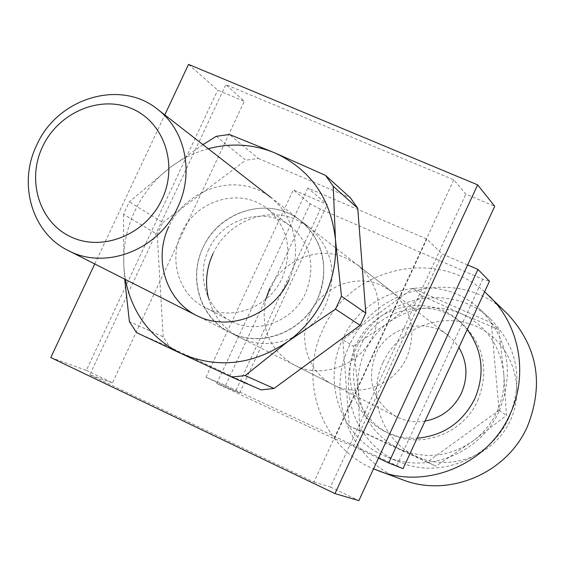<?xml version="1.0" encoding="UTF-8"?>
<svg xmlns="http://www.w3.org/2000/svg" width="565" height="565" viewBox="0 0 565 565"><rect width="100%" height="100%" fill="white"/><g stroke="black" fill="none" stroke-linecap="round" stroke-linejoin="round"><path stroke-width="0.42" stroke-dasharray="2.83 2.12" d="M317.587 298.906C302.812 332.58 259.9 348.598 229.63 332.277C200.116 318.024 187.905 278.368 202.976 247.639C219.262 210.152 270.24 195.603 300.481 220.534C323.985 241.552 329.685 267.676 317.587 298.906C332.947 266.426 318.611 226.035 287.719 212.956C257.047 199.396 217.631 215.745 202.976 247.639C187.877 279.336 201.006 319.38 231.65 333.251C262.068 347.595 302.692 331.591 317.587 298.906M208.365 297.684C213.033 315.496 223.345 328.661 239.292 337.171C269.138 353.259 311.407 337.517 325.941 304.373C337.842 273.637 332.206 247.908 309.034 227.187L296.448 219.714C266.433 205.921 226.961 222.257 212.956 253.805M94.751 263.968L164.789 114.914M188.533 64.382L217.723 90.174L244.285 101.312L225.852 84.637L453.78 179.804L465.85 194.162L494.735 206.267M50.786 357.539L86.339 370.343L217.723 90.174M86.339 370.343L112.47 382.837L244.285 101.312M112.47 382.837L89.828 374.772L225.852 84.637M89.828 374.772L313.942 482.009L453.78 179.804M313.942 482.009L330.454 487.037L465.85 194.162M330.454 487.037L358.874 500.618M269.583 288.772C282.288 260.027 318.413 245.302 345.95 258.028L357.49 264.907C378.762 283.905 384.016 307.381 373.239 335.335C360.075 365.47 321.485 379.673 294.075 364.912C269.547 350.194 260.119 328.322 265.797 299.295M309.931 313.688C297.43 339.325 308.066 372.589 333.053 384.652C358.69 398.452 394.645 385.323 406.842 357.334C416.822 331.365 411.864 309.5 391.969 291.745L381.17 285.304C355.442 273.347 321.718 286.949 309.931 313.688M378.479 458.159L353.344 446.364L334.416 438.765L216.734 383.501L239.588 392.972L205.985 377.201L225.59 385.379L403.092 468.653M467.636 264.971L442.24 254.038L426.815 239.073L307.819 187.997L327.276 204.53L293.306 189.897L310.157 203.781L320.369 209.107L482.722 279.223L489.488 281.208M205.985 377.201L293.306 189.897M239.588 392.972L327.276 204.53M216.734 383.501L307.819 187.997M334.416 438.765L426.815 239.073M353.344 446.364L442.24 254.038M396.814 465.567L482.722 279.223M236.099 390.168L320.369 209.107M225.59 385.379L310.157 203.781M425.014 421.102C414.957 422.662 405.444 421.222 396.468 416.772C373.02 401.856 366.099 381.036 375.711 354.312C387.484 326.831 425.396 316.725 448.059 335.405L454.027 340.963L458.928 347.517M507.66 314.084C461.993 266.645 375.047 285.127 349.347 345.759C324.783 395.655 350.131 461.577 402.598 479.77M484.615 291.78C435.424 246.969 349.114 268.326 322.827 329.805C297.896 380.626 321.457 447.508 373.543 468.851M382.957 362.582C366.826 396.8 381.954 440.601 416.031 456.252C449.867 472.418 494.516 455.694 510.435 420.332C526.855 385.196 510.287 340.97 475.928 326.238C441.809 310.99 398.593 328.145 382.957 362.582M467.241 329.473L458.166 320.122C426.999 292.444 372.766 306.018 356.155 344.869C340.596 376.735 354.933 418.404 386.954 432.43C396.475 436.78 406.532 438.708 417.125 438.207M477.792 400.465C489.488 370.195 483.944 344.255 461.16 322.629C430.219 295.149 376.382 308.61 359.905 347.164C344.459 378.783 358.711 420.148 390.5 434.068C421.539 449.295 463.462 433.397 477.792 400.465M499.389 410.536C514.51 371.897 508.069 338.209 480.073 309.479C439.379 269.901 364.863 286.992 342.475 339.579C321.259 382.802 342.086 439.641 386.672 456.781C427.585 474.551 480.836 453.088 499.389 410.536M509.206 417.175C523.882 379.631 517.589 346.875 490.328 318.9C450.708 280.353 378.162 296.879 356.416 348.019C335.801 390.055 356.155 445.354 399.568 462.043C439.408 479.339 491.197 458.512 509.206 417.175M497.101 411.412C502.638 399.18 504.849 386.453 503.74 373.225L506.48 415.409L472.368 441.477C483.181 433.602 491.43 423.581 497.101 411.412M353.393 346.14L389.066 322.099C378.55 329.889 370.499 339.72 364.926 351.599C359.474 363.528 357.207 375.993 358.118 388.995C361.077 416.405 374.736 436.357 399.088 448.843C424.393 459.592 448.815 457.142 472.368 441.477L436.025 466.104L359.771 430.558L358.118 388.995L353.393 346.14L342.828 339.735L412.881 288.376L422.013 295.905L461.4 313.716C436.025 303.673 411.913 306.47 389.066 322.099L422.013 295.905M503.74 373.225C500.209 345.406 486.098 325.567 461.4 313.716L498.831 329.628L503.74 373.225M412.881 288.376L491.268 322.742L499.022 410.374L427.055 462.205L349.262 425.939L342.828 339.735M349.262 425.939L359.771 430.558M491.268 322.742L498.831 329.628M427.055 462.205L436.025 466.104M499.022 410.374L506.48 415.409M208.683 249.645C196.062 275.416 206.048 308.603 230.541 320.899C256.192 335.25 293.03 321.76 305.644 293.002C315.976 266.228 310.955 243.96 290.579 226.205C264.943 205.724 222.37 218.175 208.683 249.645M181.598 232.858C168.427 259.716 178.717 294.259 204.142 307.021C230.774 321.93 269.117 307.805 282.295 277.803C293.101 249.878 287.924 226.692 266.772 208.252C240.153 186.987 195.893 200.059 181.598 232.858M202.99 144.647L170.206 167.459C154.859 179.162 143.023 193.781 134.682 211.31C126.511 228.924 122.895 247.258 123.827 266.306L125.352 279.463M208.245 148.736C194.494 152.508 181.817 158.751 170.206 167.459L129.329 201.846L123.509 214.241L157.225 234.327L162.769 222.511L129.329 201.846M216.24 136.327L245.775 160.192L258.36 158.461L229.397 134.463M136.603 332.658L170.086 347.369L163.172 336.846L129.413 321.647M123.509 214.241L123.827 266.306L124.681 279.124M258.36 158.461L350.385 197.828M288.955 280.155C305.164 245.916 290.198 203.449 257.81 189.798C225.647 175.644 184.268 192.962 168.808 226.544M261.108 389.885L170.086 347.369M163.172 336.846L157.225 234.327M162.769 222.511L245.775 160.192M239.292 337.171L229.63 332.277M309.034 227.187L300.481 220.534M333.053 384.652L294.075 364.912M391.969 291.745L357.49 264.907M396.468 416.772L196.507 315.503M461.16 322.629L458.166 320.122M390.5 434.068L386.954 432.43M448.059 335.405L271.186 197.729M490.328 318.9L480.073 309.479M399.568 462.043L386.672 456.781M230.541 320.899L204.142 307.021M290.579 226.205L266.772 208.252"/><path stroke-width="0.85" d="M212.956 253.805C206.451 268.121 204.918 282.747 208.365 297.684M477.658 184.868L494.735 206.267L358.874 500.618L334.981 493.591L477.658 184.868L188.533 64.382L164.789 114.914M334.981 493.591L50.786 357.539L94.751 263.968M265.797 299.295L269.583 288.772M388.685 462.947L477.955 269.413L489.488 281.208L403.092 468.653L388.685 462.947L378.479 458.159M477.955 269.413L467.636 264.971M36.767 145C17.663 183.604 31.937 233.013 68.167 250.5C105.288 270.586 158.85 249.892 177.714 207.334C194.36 172.954 185.334 130.183 157.663 109.363C120.536 78.761 57.468 97.95 36.767 145M42.594 146.681C26.329 180.496 39.465 222.794 71.374 237.109C103.028 251.926 145.862 234.376 161.95 199.445C178.512 164.733 164.02 122.061 131.836 108.65C99.878 94.729 58.386 112.654 42.594 146.681M458.928 347.517C467.319 362.045 468.159 377.229 461.443 393.078C453.773 408.495 441.632 417.839 425.014 421.102M373.543 468.851L402.598 479.77C448.631 497.956 506.904 473.505 527.463 426.406C544.173 384.009 537.576 346.571 507.66 314.084L484.615 291.78M378.493 470.836C426.843 489.954 488.252 464.105 509.969 414.406C528.67 374.743 519.687 325.158 489.297 296.081M417.125 438.207C443.405 435.792 462.664 422.578 474.904 398.551C485.158 373.649 482.602 350.625 467.241 329.473M168.808 226.544C152.875 259.907 166.506 301.993 198.626 316.527C230.506 331.556 273.22 314.613 288.955 280.155M341.472 296.258L365.802 313.067L360.124 325.327L335.497 309.133L341.472 296.258L335.44 239.489C330.8 198.442 310.651 169.606 275.007 152.974L229.397 134.463L216.24 136.327L202.99 144.647M245.161 375.577L273.997 388.473L261.108 389.885L231.671 377.081L245.161 375.577L288.108 341.338C304.097 329.437 316.372 314.401 324.939 296.215C333.294 277.945 336.797 259.038 335.44 239.489L333.244 186.302L325.574 175.418L350.385 197.828L357.73 208.231L333.244 186.302M124.681 279.124L129.413 321.647L136.603 332.658L181.301 353.619C217.709 369.1 253.311 365.004 288.108 341.338L335.497 309.133M325.574 175.418L275.007 152.974C253.508 144.117 231.255 142.705 208.245 148.736M125.352 279.463C132.189 313.575 150.841 338.294 181.301 353.619L231.671 377.081M357.73 208.231L365.802 313.067M360.124 325.327L273.997 388.473M196.507 315.503L68.167 250.5M271.186 197.729L157.663 109.363"/></g></svg>
